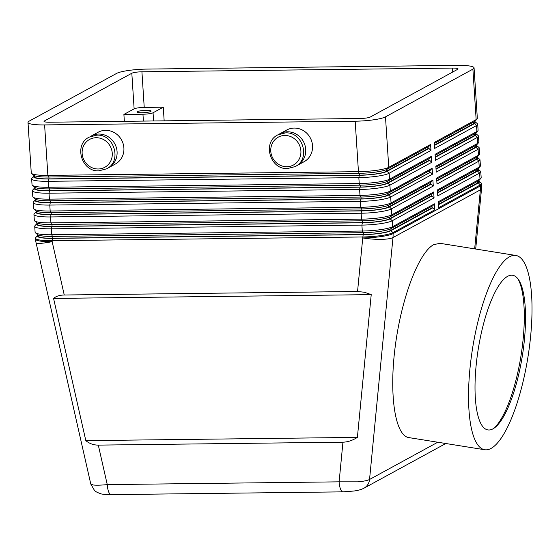 <?xml version="1.0" encoding="UTF-8"?>
<svg xmlns="http://www.w3.org/2000/svg" width="560" height="560" viewBox="0 0 560 560"><rect width="100%" height="100%" fill="white"/><g stroke="black" fill="none" stroke-linecap="round" stroke-linejoin="round"><path stroke-width="0.84" d="M90.783 484.036L94.472 490.413C95.312 491.484 97.405 492.59 100.744 493.717C101.367 494.172 104.832 494.473 111.146 494.627A12.047 3.794 -90.7 0 1 111.125 494.634A12.047 3.794 -90.7 0 1 108.892 492.415A12.047 3.794 -90.7 0 1 107.261 484.617C101.059 485.212 96.425 485.345 93.359 485.009L90.783 484.036L36.099 242.949A24.094 2.457 167.2 0 0 38.57 243.46A24.094 2.457 167.2 0 0 52.157 241.675A24.094 3.766 176.3 0 1 38.164 240.681A24.094 3.766 176.3 0 1 35.553 239.169L35.483 238.182A24.094 3.766 -3.7 0 0 38.101 239.694A24.094 3.766 -3.7 0 0 52.094 240.688L362.67 236.971A24.094 3.766 -3.7 0 0 381.017 235.585A24.094 3.766 -3.7 0 0 392.98 232.638L434.819 209.797L432.782 207.837L390.943 230.678A22.085 3.458 176.3 0 1 379.981 233.387A22.085 3.458 176.3 0 1 363.167 234.654L52.584 238.371A22.085 3.458 176.3 0 1 39.76 237.461A22.085 3.458 176.3 0 1 37.604 235.515A22.085 3.458 176.3 0 1 38.101 235.102M98.301 445.116C93.653 445.13 89.495 443.639 85.827 440.643L53.571 298.431C56.063 296.233 59.619 295.092 64.253 295.008L357.553 291.494L364.462 292.25L371.224 294.63L357.392 437.388C352.429 440.489 347.62 442.085 342.951 442.183L98.301 445.116L107.261 484.617L339.115 481.838A12.047 3.794 89.3 0 0 340.746 489.643A12.047 3.794 89.3 0 0 342.972 491.855A12.047 3.794 89.3 0 0 342.993 491.855A12.047 3.794 89.3 0 0 343.091 491.848M474.726 121.555A22.085 3.458 176.3 0 1 475.272 121.898A22.085 3.458 176.3 0 1 474.502 123.599L434.504 145.432M430.976 150.423L428.946 148.47L387.107 171.311A22.085 3.458 176.3 0 1 376.145 174.013A22.085 3.458 176.3 0 1 359.324 175.287L48.741 179.004A22.085 3.458 176.3 0 1 35.917 178.094A22.085 3.458 176.3 0 1 33.768 176.141L31.913 178.199A24.094 3.766 -3.7 0 0 31.647 178.815A24.094 3.766 -3.7 0 0 34.265 180.327A24.094 3.766 -3.7 0 0 48.251 181.321L358.834 177.604A24.094 3.766 -3.7 0 0 377.181 176.218A24.094 3.766 -3.7 0 0 389.137 173.264L430.976 150.423L430.591 144.487L388.752 167.328A24.094 3.766 176.3 0 1 376.796 170.282A24.094 3.766 176.3 0 1 358.449 171.668L47.866 175.385L44.604 124.922A24.094 3.766 176.3 0 1 30.618 123.928A24.094 3.766 176.3 0 1 28 122.416A24.094 3.766 176.3 0 1 29.176 121.135L116.578 73.423A24.094 3.766 176.3 0 1 128.534 70.469A24.094 3.766 176.3 0 1 146.881 69.09L457.464 65.366A24.094 3.766 176.3 0 1 471.45 66.367A24.094 3.766 176.3 0 1 474.068 67.872L477.33 118.335A24.094 3.766 176.3 0 1 477.064 118.951A24.094 3.766 176.3 0 1 476.154 119.616L434.315 142.457L434.7 148.393L476.539 125.552A24.094 3.766 -3.7 0 0 477.715 124.271A24.094 3.766 -3.7 0 0 477.372 123.697L475.272 121.898M475.489 133.427A22.085 3.458 176.3 0 1 476.035 133.77A22.085 3.458 176.3 0 1 475.272 135.471L435.274 157.304M477.715 124.271L478.1 130.207A24.094 3.766 176.3 0 1 477.834 130.823A24.094 3.766 176.3 0 1 476.924 131.488L435.078 154.329L435.463 160.272L477.302 137.431A24.094 3.766 -3.7 0 0 478.485 136.15A24.094 3.766 -3.7 0 0 478.142 135.569L476.035 133.77M476.259 145.299A22.085 3.458 176.3 0 1 476.805 145.642A22.085 3.458 176.3 0 1 476.042 147.343L436.044 169.183M478.485 136.15L478.87 142.086A24.094 3.766 176.3 0 1 478.604 142.702A24.094 3.766 176.3 0 1 477.687 143.367L435.848 166.208L436.233 172.144L478.072 149.303A24.094 3.766 -3.7 0 0 479.248 148.022A24.094 3.766 -3.7 0 0 478.912 147.441L476.805 145.642M477.029 157.178A22.085 3.458 176.3 0 1 477.575 157.514A22.085 3.458 176.3 0 1 476.805 159.222L436.807 181.055M479.248 148.022L479.633 153.958A24.094 3.766 176.3 0 1 479.367 154.574A24.094 3.766 176.3 0 1 478.457 155.239L436.618 178.08L437.003 184.016L478.842 161.175A24.094 3.766 -3.7 0 0 480.018 159.894A24.094 3.766 -3.7 0 0 479.675 159.32L477.575 157.514M477.792 169.05A22.085 3.458 176.3 0 1 478.345 169.393A22.085 3.458 176.3 0 1 477.575 171.094L437.577 192.927M480.018 159.894L480.403 165.83A24.094 3.766 176.3 0 1 480.137 166.446A24.094 3.766 176.3 0 1 479.227 167.111L437.381 189.952L437.766 195.888L479.612 173.047A24.094 3.766 -3.7 0 0 480.788 171.766A24.094 3.766 -3.7 0 0 480.445 171.192L478.345 169.393M478.562 180.922A22.085 3.458 176.3 0 1 479.108 181.265A22.085 3.458 176.3 0 1 478.345 182.966L438.347 204.799M480.788 171.766L481.173 177.702A24.094 3.766 176.3 0 1 480.907 178.318A24.094 3.766 176.3 0 1 479.99 178.983L438.151 201.824L438.536 207.76L480.375 184.919A24.094 3.766 -3.7 0 0 481.558 183.638A24.094 3.766 -3.7 0 0 481.215 183.064L479.108 181.265M33.768 176.141A22.085 3.458 176.3 0 1 34.265 175.735M386.974 169.33L388.752 167.328L385.49 116.865A24.094 3.766 176.3 0 1 373.534 119.819A24.094 3.766 176.3 0 1 355.187 121.205L358.449 171.668L359.198 173.306A22.085 3.458 -3.7 0 0 376.019 172.039A22.085 3.458 -3.7 0 0 386.974 169.33L428.82 146.489L430.591 144.487M31.605 173.453L33.705 175.259A22.085 3.458 -3.7 0 0 35.791 176.113A22.085 3.458 -3.7 0 0 48.615 177.023L47.866 175.385A24.094 3.766 176.3 0 1 33.88 174.391A24.094 3.766 176.3 0 1 31.605 173.453A24.094 3.766 176.3 0 1 31.262 172.879L28 122.416M36.834 223.636L34.986 225.694A24.094 3.766 -3.7 0 0 34.72 226.31A24.094 3.766 -3.7 0 0 37.331 227.822A24.094 3.766 -3.7 0 0 51.324 228.816L361.907 225.099A24.094 3.766 -3.7 0 0 380.254 223.713A24.094 3.766 -3.7 0 0 392.21 220.759L434.049 197.918L432.019 195.965L390.173 218.806A22.085 3.458 176.3 0 1 379.218 221.508A22.085 3.458 176.3 0 1 362.397 222.775L51.814 226.499A22.085 3.458 176.3 0 1 38.99 225.589A22.085 3.458 176.3 0 1 36.834 223.636A22.085 3.458 176.3 0 1 37.338 223.23M35.441 232.827L37.548 234.626A22.085 3.458 -3.7 0 0 39.634 235.48A22.085 3.458 -3.7 0 0 52.458 236.397L363.034 232.673A22.085 3.458 -3.7 0 0 379.855 231.406A22.085 3.458 -3.7 0 0 390.817 228.697L432.656 205.856L434.434 203.854L392.595 226.695A24.094 3.766 176.3 0 1 380.639 229.649A24.094 3.766 176.3 0 1 362.292 231.035L51.709 234.752A24.094 3.766 176.3 0 1 37.716 233.758A24.094 3.766 176.3 0 1 35.441 232.827A24.094 3.766 176.3 0 1 35.105 232.246L34.72 226.31M36.071 211.764L34.216 213.822A24.094 3.766 -3.7 0 0 33.95 214.438A24.094 3.766 -3.7 0 0 36.568 215.95A24.094 3.766 -3.7 0 0 50.554 216.944L361.137 213.22A24.094 3.766 -3.7 0 0 379.484 211.841A24.094 3.766 -3.7 0 0 391.44 208.887L433.279 186.046L431.249 184.093L389.41 206.934A22.085 3.458 176.3 0 1 378.448 209.636A22.085 3.458 176.3 0 1 361.627 210.903L51.044 214.627A22.085 3.458 176.3 0 1 38.227 213.71A22.085 3.458 176.3 0 1 36.071 211.764A22.085 3.458 176.3 0 1 36.568 211.358M34.678 220.948L36.778 222.754A22.085 3.458 -3.7 0 0 38.864 223.608A22.085 3.458 -3.7 0 0 51.688 224.518L362.271 220.801A22.085 3.458 -3.7 0 0 379.085 219.534A22.085 3.458 -3.7 0 0 390.047 216.825L431.886 193.984L433.664 191.982L391.825 214.823A24.094 3.766 176.3 0 1 379.869 217.777A24.094 3.766 176.3 0 1 361.522 219.156L50.939 222.88A24.094 3.766 176.3 0 1 36.953 221.886A24.094 3.766 176.3 0 1 34.678 220.948A24.094 3.766 176.3 0 1 34.335 220.374L33.95 214.438M35.301 199.892L33.446 201.95A24.094 3.766 -3.7 0 0 33.18 202.566A24.094 3.766 -3.7 0 0 35.798 204.071A24.094 3.766 -3.7 0 0 49.791 205.072L360.367 201.348A24.094 3.766 -3.7 0 0 378.714 199.969A24.094 3.766 -3.7 0 0 390.67 197.015L432.516 174.174L430.479 172.214L388.64 195.055A22.085 3.458 176.3 0 1 377.678 197.764A22.085 3.458 176.3 0 1 360.864 199.031L50.281 202.755A22.085 3.458 176.3 0 1 37.457 201.838A22.085 3.458 176.3 0 1 35.301 199.892A22.085 3.458 176.3 0 1 35.798 199.479M33.908 209.076L36.015 210.875A22.085 3.458 -3.7 0 0 38.094 211.736A22.085 3.458 -3.7 0 0 50.918 212.646L361.501 208.929A22.085 3.458 -3.7 0 0 378.322 207.655A22.085 3.458 -3.7 0 0 389.277 204.953L431.123 182.112L432.894 180.11L391.055 202.951A24.094 3.766 176.3 0 1 379.099 205.905A24.094 3.766 176.3 0 1 360.752 207.284L50.169 211.008A24.094 3.766 176.3 0 1 36.183 210.014A24.094 3.766 176.3 0 1 33.908 209.076A24.094 3.766 176.3 0 1 33.565 208.502L33.18 202.566M34.531 188.02L32.683 190.078A24.094 3.766 -3.7 0 0 32.417 190.687A24.094 3.766 -3.7 0 0 35.028 192.199A24.094 3.766 -3.7 0 0 49.021 193.193L359.604 189.476A24.094 3.766 -3.7 0 0 377.951 188.09A24.094 3.766 -3.7 0 0 389.907 185.143L431.746 162.302L429.709 160.342L387.87 183.183A22.085 3.458 176.3 0 1 376.915 185.892A22.085 3.458 176.3 0 1 360.094 187.159L49.511 190.876A22.085 3.458 176.3 0 1 36.687 189.966A22.085 3.458 176.3 0 1 34.531 188.02A22.085 3.458 176.3 0 1 35.035 187.607M33.138 197.204L35.245 199.003A22.085 3.458 -3.7 0 0 37.331 199.864A22.085 3.458 -3.7 0 0 50.155 200.774L360.731 197.05A22.085 3.458 -3.7 0 0 377.552 195.783A22.085 3.458 -3.7 0 0 388.514 193.081L430.353 170.24L432.131 168.238L390.292 191.079A24.094 3.766 176.3 0 1 378.336 194.026A24.094 3.766 176.3 0 1 359.989 195.412L49.406 199.136A24.094 3.766 176.3 0 1 35.413 198.135A24.094 3.766 176.3 0 1 33.138 197.204A24.094 3.766 176.3 0 1 32.802 196.63L32.417 190.687M32.375 185.332L34.475 187.131A22.085 3.458 -3.7 0 0 36.561 187.985A22.085 3.458 -3.7 0 0 49.385 188.902L359.968 185.178A22.085 3.458 -3.7 0 0 376.782 183.911A22.085 3.458 -3.7 0 0 387.744 181.202L429.583 158.361L431.361 156.359L389.522 179.207A24.094 3.766 176.3 0 1 377.566 182.154A24.094 3.766 176.3 0 1 359.219 183.54L48.636 187.257A24.094 3.766 176.3 0 1 34.65 186.263A24.094 3.766 176.3 0 1 32.375 185.332A24.094 3.766 176.3 0 1 32.032 184.751L31.647 178.815M37.604 235.515L35.749 237.566A24.094 3.766 -3.7 0 0 35.483 238.182M437.773 442.225L369.544 479.472C367.402 480.578 363.405 481.369 357.553 481.845L339.115 481.838L342.951 442.183M296.177 165.984A18.067 16.912 -118.6 0 0 297.22 165.466A18.067 16.912 -118.6 0 0 305.711 149.401A18.067 16.912 -118.6 0 0 279.902 133.742A18.067 16.912 -118.6 0 0 278.901 134.337M279.902 133.742L286.72 130.025A18.067 16.912 61.4 0 1 312.529 145.677A18.067 16.912 61.4 0 1 304.038 161.742L297.22 165.466M90.265 136.598A18.067 16.912 61.4 0 1 91.266 136.003A18.067 16.912 61.4 0 1 117.075 151.662A18.067 16.912 61.4 0 1 108.584 167.727A18.067 16.912 61.4 0 1 107.541 168.245M108.584 167.727L115.402 164.003A18.067 16.912 -118.6 0 0 123.893 147.938A18.067 16.912 -118.6 0 0 98.084 132.279L91.266 136.003M163.282 107.191L153.055 112.77A8.029 1.253 176.3 0 1 149.065 113.757A8.029 1.253 176.3 0 1 142.954 114.219L123.9 114.443L134.127 108.864A8.029 1.253 176.3 0 1 144.228 107.415L163.282 107.191L164.164 120.841M150.766 111.475A7.028 1.099 176.3 0 1 143.038 112.714A7.028 1.099 176.3 0 1 137.088 112.007A7.028 1.099 176.3 0 1 137.431 111.636A7.028 1.099 176.3 0 1 145.166 110.397A7.028 1.099 176.3 0 1 151.109 111.104A7.028 1.099 176.3 0 1 150.766 111.475M491.057 448.42A98.378 28.028 -80.9 0 1 484.736 449.743A98.378 28.028 -80.9 0 1 471.086 358.708A98.378 28.028 -80.9 0 1 509.502 256.774A98.378 28.028 -80.9 0 1 515.823 255.451A98.378 28.028 -80.9 0 1 529.473 346.486A98.378 28.028 -80.9 0 1 491.057 448.42M484.736 449.743L408.8 437.591C395.045 435.645 388.934 394.702 395.213 346.57C401.338 298.466 418.649 252.616 433.685 244.643L439.999 243.32L515.823 255.451M507.619 276.332A78.302 22.309 -80.9 0 1 518.637 279.818A78.302 22.309 -80.9 0 1 522.305 356.118A78.302 22.309 -80.9 0 1 495.012 427.469A78.302 22.309 -80.9 0 1 492.94 428.862A78.302 22.309 -80.9 0 1 476.105 365.792A78.302 22.309 -80.9 0 1 507.619 276.332M494.004 428.211A80.311 22.883 99.1 0 0 520.975 355.908A80.311 22.883 99.1 0 0 517.916 278.803M141.925 71.799L452.508 68.075A8.029 1.253 176.3 0 1 458.038 68.908A8.029 1.253 176.3 0 1 457.646 69.335L370.244 117.047A8.029 1.253 176.3 0 1 360.143 118.496L49.567 122.213A8.029 1.253 176.3 0 1 44.03 121.38A8.029 1.253 176.3 0 1 44.422 120.953L131.824 73.241A8.029 1.253 176.3 0 1 141.925 71.799L144.228 107.415M124.341 121.317L123.9 114.443M44.604 124.922L355.187 121.205M385.49 116.865L472.892 69.153L476.154 119.616L474.376 121.618A22.085 3.458 -3.7 0 0 475.216 121.009L477.064 118.951M474.068 67.872A24.094 3.766 176.3 0 1 472.892 69.153M53.571 298.431L371.224 294.63M85.827 440.643L357.392 437.388M38.094 234.969L38.164 236.026A21.28 3.332 -3.7 0 0 52.829 238.238L363.412 234.514A21.28 3.332 -3.7 0 0 390.18 230.685L432.019 207.844L432.782 207.837M37.324 223.09L37.394 224.147A21.28 3.332 -3.7 0 0 52.066 226.366L362.642 222.642A21.28 3.332 -3.7 0 0 389.41 218.813L431.256 195.972L432.019 195.965M36.561 211.218L36.631 212.275A21.28 3.332 -3.7 0 0 51.296 214.487L361.879 210.77A21.28 3.332 -3.7 0 0 388.647 206.941L430.486 184.1L431.249 184.093M35.791 199.346L35.861 200.403A21.28 3.332 -3.7 0 0 50.526 202.615L361.109 198.898A21.28 3.332 -3.7 0 0 387.877 195.069L430.479 172.214M35.021 187.474L35.091 188.531A21.28 3.332 -3.7 0 0 49.763 190.743L360.339 187.019A21.28 3.332 -3.7 0 0 387.107 183.19L428.953 160.349L429.709 160.342M431.921 206.262L432.019 207.844M434.819 209.797L434.434 203.854M431.151 194.39L431.256 195.972M434.049 197.918L433.664 191.982M430.381 182.511L430.486 184.1M433.279 186.046L432.894 180.11M429.618 170.639L429.716 172.228M432.516 174.174L432.131 168.238M428.848 158.767L428.953 160.349M431.746 162.302L431.361 156.359M48.615 177.023L359.198 173.306M34.258 175.595L34.321 176.659A21.28 3.332 -3.7 0 0 48.993 178.871L359.576 175.147A21.28 3.332 -3.7 0 0 386.344 171.318L428.183 148.477L428.946 148.47M428.078 146.895L428.183 148.477M438.214 202.825L478.212 180.985A22.085 3.458 -3.7 0 0 479.052 180.376L480.907 178.318M437.451 190.946L477.449 169.113A22.085 3.458 -3.7 0 0 478.282 168.504L480.137 166.446M436.681 179.074L476.679 157.241A22.085 3.458 -3.7 0 0 477.519 156.632L479.367 154.574M435.911 167.202L475.909 145.369A22.085 3.458 -3.7 0 0 476.749 144.753L478.604 142.702M435.148 155.33L475.146 133.49A22.085 3.458 -3.7 0 0 475.979 132.881L477.834 130.823M478.555 180.789L478.625 181.846A21.28 3.332 176.3 0 1 477.582 182.973L438.319 204.407M477.785 168.91L477.855 169.967A21.28 3.332 176.3 0 1 476.812 171.101L437.549 192.535M477.015 157.038L477.085 158.095A21.28 3.332 176.3 0 1 476.042 159.229L436.786 180.663M476.252 145.166L476.315 146.223A21.28 3.332 176.3 0 1 475.279 147.357L436.016 168.791M475.482 133.294L475.552 134.351A21.28 3.332 176.3 0 1 474.509 135.478L435.246 156.912M434.378 143.458L474.376 121.618M474.712 121.415L474.782 122.479A21.28 3.332 176.3 0 1 473.739 123.606L434.483 145.04M284.823 135.457A15.862 14.847 61.4 0 1 300.888 150.913A15.862 14.847 61.4 0 1 286.846 166.726A15.862 14.847 61.4 0 1 270.781 151.277A15.862 14.847 61.4 0 1 284.823 135.457M478.345 182.966L480.375 184.919L480.438 185.913A24.094 22.554 61.4 0 1 480.487 187.887A24.094 22.554 61.4 0 1 480.382 189.847L474.663 248.864M481.621 184.632A24.094 3.766 -3.7 0 1 480.438 185.913L393.043 233.625A24.094 22.554 61.4 0 1 393.092 235.599A24.094 22.554 61.4 0 1 392.98 237.559L480.382 189.847A24.094 4.977 5.5 0 0 481.558 188.51A24.094 24.094 0 0 0 481.621 184.632L481.558 183.638M64.253 295.008L52.157 241.675L52.584 238.371M363.167 234.654L362.74 237.958A24.094 4.977 5.5 0 0 381.038 239.358A24.094 4.977 5.5 0 0 392.98 237.559L369.544 479.472A12.047 11.277 61.4 0 1 366.114 486.619A12.047 11.277 61.4 0 1 363.937 488.201A12.047 11.277 61.4 0 1 363.916 488.215A12.047 11.277 61.4 0 1 363.286 488.53M474.502 123.599L476.539 125.552L476.924 131.488L475.146 133.49M475.272 135.471L477.302 137.431L477.687 143.367L475.909 145.369M476.042 147.343L478.072 149.303L478.457 155.239L476.679 157.241M476.805 159.222L478.842 161.175L479.227 167.111L477.449 169.113M477.575 171.094L479.612 173.047L479.99 178.983L478.212 180.985M359.324 175.287L358.834 177.604L359.219 183.54L359.968 185.178M362.397 222.775L361.907 225.099L362.292 231.035L363.034 232.673M390.943 230.678L392.98 232.638L393.043 233.625A24.094 3.766 176.3 0 1 381.087 236.572A24.094 3.766 176.3 0 1 362.74 237.958L357.553 291.494M361.627 210.903L361.137 213.22L361.522 219.156L362.271 220.801M360.864 199.031L360.367 201.348L360.752 207.284L361.501 208.929M360.094 187.159L359.604 189.476L359.989 195.412L360.731 197.05M52.458 236.397L51.709 234.752L51.324 228.816L51.814 226.499M51.688 224.518L50.939 222.88L50.554 216.944L51.044 214.627M50.918 212.646L50.169 211.008L49.791 205.072L50.281 202.755M50.155 200.774L49.406 199.136L49.021 193.193L49.511 190.876M49.385 188.902L48.636 187.257L48.251 181.321L48.741 179.004M387.744 181.202L389.522 179.207L389.137 173.264L387.107 171.311M388.514 193.081L390.292 191.079L389.907 185.143L387.87 183.183M389.277 204.953L391.055 202.951L390.67 197.015L388.64 195.055M390.047 216.825L391.825 214.823L391.44 208.887L389.41 206.934M390.817 228.697L392.595 226.695L392.21 220.759L390.173 218.806M96.187 137.718A15.862 14.847 -118.6 0 0 82.145 153.531A15.862 14.847 -118.6 0 0 98.21 168.987A15.862 14.847 -118.6 0 0 112.252 153.174A15.862 14.847 -118.6 0 0 96.187 137.718M142.954 114.219L143.395 121.093M452.76 72.009L452.508 68.075M153.58 120.967L153.055 112.77M134.127 108.864L131.824 73.241M44.471 121.751L44.422 120.953M390.075 229.054L390.18 230.685M363.293 232.673L363.412 234.514M52.71 236.39L52.829 238.238M389.305 217.182L389.41 218.813M362.523 220.794L362.642 222.642M51.947 224.518L52.066 226.366M388.542 205.303L388.647 206.941M361.76 208.922L361.879 210.77M51.177 212.646L51.296 214.487M387.772 193.431L387.877 195.069M360.99 197.05L361.109 198.898M50.407 200.767L50.526 202.615M387.002 181.559L387.107 183.19M360.22 185.178L360.339 187.019M49.637 188.895L49.763 190.743M386.239 169.687L386.344 171.318M359.457 173.299L359.576 175.147M48.874 177.023L48.993 178.871M477.477 181.391L477.582 182.973M476.714 169.519L476.812 171.101M475.944 157.64L476.042 159.229M475.174 145.768L475.279 147.357M474.404 133.896L474.509 135.478M473.641 122.024L473.739 123.606M295.169 166.579L287.553 168.56C270.088 169.792 262.087 142.317 277.858 134.862L285.474 132.881C302.939 131.649 310.94 159.131 295.169 166.579M106.533 168.84C122.283 161.406 114.317 133.896 96.838 135.142L89.222 137.123C73.472 144.557 81.438 172.067 98.917 170.821L106.533 168.84M445.802 443.513L363.916 488.215M342.993 491.848L353.815 491.036C358.064 490.483 361.438 489.538 363.937 488.194M342.972 491.855L111.125 494.634M475.692 249.032L481.558 188.51M35.553 239.169A24.094 24.094 0 0 0 36.099 242.949"/></g></svg>
